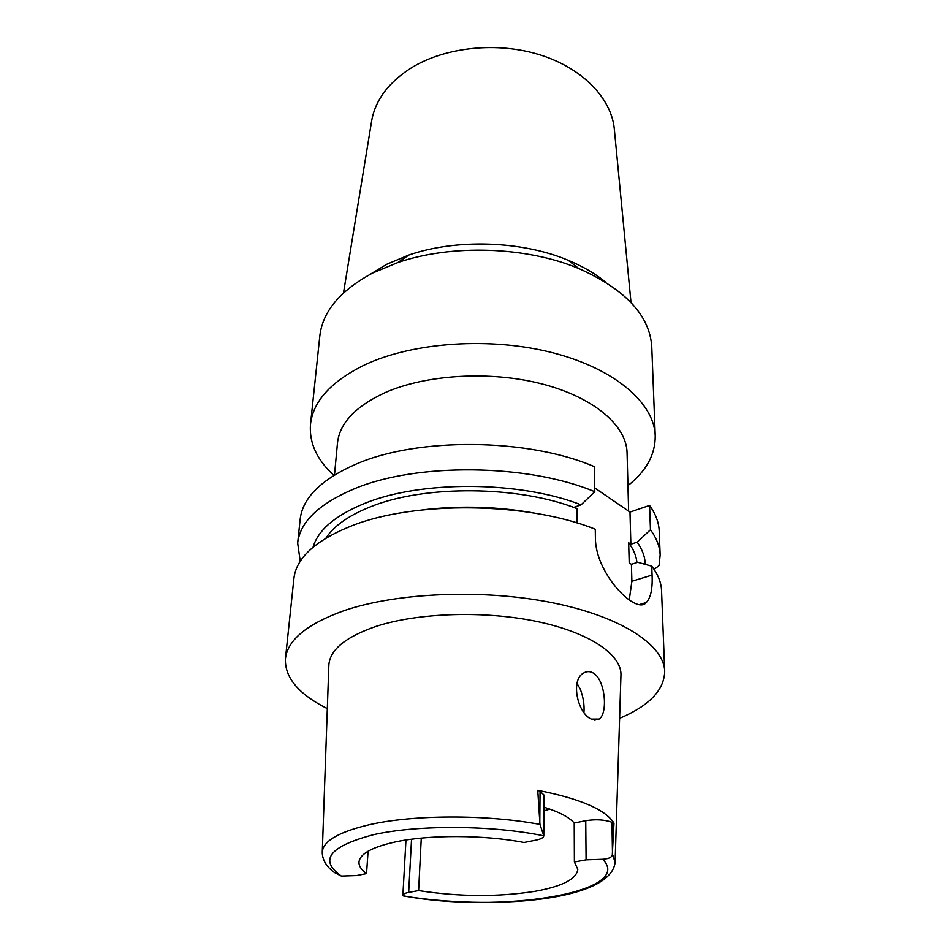 <?xml version="1.0" encoding="UTF-8"?>
<svg xmlns="http://www.w3.org/2000/svg" width="950" height="950" viewBox="0 0 950 950"><rect width="100%" height="100%" fill="white"/><g stroke="black" fill="none" stroke-linecap="round" stroke-linejoin="round"><path stroke-width="1.43" d="M537.771 790.305L539.968 824.398L543.792 835.751L544.053 795.079L540.063 791.291L537.771 790.305C580.117 798.641 605.518 809.578 613.985 823.116L611.931 822.237C604.461 819.613 595.733 819.102 585.758 820.693L574.227 823.021C569.097 817.131 559.016 811.846 543.982 807.156M574.227 823.021L574.394 861.982L577.826 869.333C576.602 879.094 562.21 886.445 534.648 891.373C497.812 897.109 459.135 896.836 418.629 890.578L421.277 838.09M549.884 809.091L543.958 810.825M543.792 835.751L543.792 835.81C543.554 837.651 540.93 839.099 535.931 840.133L524.067 842.472C484.298 834.741 428.913 834.587 395.129 841.973C371.937 847.163 359.896 853.872 359.005 862.066C358.791 866.008 361.309 869.844 366.546 873.584L356.523 875.556L341.347 876.054L334.258 872.397C326.479 866.673 322.489 860.082 322.264 852.613C322.537 841.415 338.129 832.129 369.039 824.778C413.024 814.601 486.4 814.316 539.968 824.398M574.394 861.982L586.091 859.833L602.692 859.275C609.413 858.776 612.631 856.947 612.358 853.765L613.985 823.116M615.137 861.543L620.944 675.735C622.369 655.179 590.472 632.807 537.676 621.633C484.975 610.446 417.988 612.619 375.891 626.442C344.945 637.141 329.258 650.346 328.819 666.045L322.287 851.829M591.387 719.102L599.141 719.055C608.238 713.379 605.352 679.06 592.847 672.802C589.712 671.163 586.637 671.234 583.621 673.039C570.143 679.879 577.659 713.592 591.387 719.102M368.089 851.2L366.546 873.584M418.629 890.578L408.678 892.406C404.973 893.119 403.037 894.104 402.883 895.351L403.679 896.004C489.927 910.112 610.814 901.597 615.113 862.327L612.358 853.765M327.322 708.641C298.632 694.165 284.668 677.54 285.428 658.766C287.529 639.979 307.04 623.948 343.947 610.684C397.1 592.444 483.526 588.822 552.496 602.751C621.597 616.657 664.074 645.121 664.715 671.341C664.228 690.139 649.194 705.803 619.614 718.331M664.715 671.341L661.556 590.674C661.259 582.492 657.994 574.322 651.759 566.164L637.794 562.281L631.418 564.288L629.209 562.863L628.674 542.759L630.871 544.207L629.992 512.074L649.598 505.424C655.702 514.009 658.92 522.619 659.241 531.252L660.167 555.061L659.098 565.499L654.134 569.454M631.418 564.288L631.893 581.269L652.08 575.071L651.759 566.164M652.08 575.071C652.709 588.668 650.774 597.823 646.273 602.538C636.369 615.279 595.65 574.227 595.413 538.413L595.294 529.233C527.808 501.909 414.117 500.603 351.132 526.051C315.281 540.55 296.21 558.03 293.918 578.479L285.428 658.766M631.893 581.269L629.256 599.961M537.593 513.665C499.498 506.552 461.201 505.281 422.714 509.853M594.736 487.896L629.992 512.074M313.084 547.176C318.06 530.005 335.279 515.399 364.741 503.358C420.838 480.272 519.781 480.771 581.079 504.806L574.655 507.062L577.042 508.642L577.125 522.999M594.462 466.688C528.651 438.14 418 437.048 356.404 463.956C321.338 479.299 302.599 497.764 300.164 519.341L297.671 543.032C300.034 521.894 318.915 503.821 354.303 488.799C416.456 462.472 528.319 463.647 594.795 491.72L594.462 466.688M300.248 561.331L297.671 543.032M581.079 504.806L594.795 491.72M577.042 508.642C518.914 485.521 424.424 484.785 370.654 506.73C348.84 515.411 333.949 525.849 325.981 538.068M636.951 562.543C636.274 555.916 633.519 549.314 628.674 542.759M630.871 544.207L637.189 542.153C642.366 549.539 645.062 556.938 645.264 564.347M637.189 542.153L650.465 529.744L649.598 505.424M650.465 529.744C656.616 538.163 659.858 546.606 660.167 555.061M628.639 511.159L627.071 452.699C626.561 425.707 594.047 397.421 542.224 383.99C490.485 370.536 425.683 374.442 384.512 392.884C355.229 406.624 339.554 423.356 337.476 443.092L334.495 474.964M333.866 475.356C316.872 459.812 309.082 442.807 310.496 424.329C313.108 401.126 331.289 381.259 365.049 364.729C413.594 341.988 491.245 336.763 553.327 352.925C615.517 369.075 654.289 403.346 655.239 435.765C655.405 454.504 646.321 471.117 627.95 485.593M655.239 435.765L651.783 347.071C649.919 315.673 625.611 289.512 578.847 268.577C526.526 246.489 451.464 244.007 397.801 262.58L372.827 272.959C340.254 290.462 322.584 311.505 319.817 336.062L310.496 424.329M605.684 282.186C595.448 273.731 582.967 266.439 568.254 260.324C522.025 240.766 456.344 238.592 408.916 255.027L386.816 264.254L370.12 274.372M614.413 130.019L614.246 128.238C610.992 97.957 582.386 68.127 539.956 54.839C497.562 41.574 445.823 46.906 411.956 67.462C389.061 81.878 375.666 99.453 371.782 120.187L371.497 121.956M577.018 683.43L580.284 689.13C583.276 696.956 584.499 704.734 583.965 712.441M543.97 807.702L545.039 807.476M341.347 876.054C318.547 860.023 329.472 846.189 374.11 834.539C418.629 824.695 492.183 825.158 543.792 835.81M539.814 822.178L540.063 791.291M411.552 839.206L408.678 892.406M602.692 859.275C636.108 892.857 497.824 913.959 402.919 895.719M586.091 859.833L585.758 820.693M611.931 822.237L612.465 851.758M405.971 840.002L402.883 895.351M646.273 602.538L639.754 604.461M408.916 255.027L397.801 262.58M568.254 260.324L578.847 268.577M614.246 128.238L631.014 302.516M371.782 120.187L343.496 292.968M599.141 719.055L594.7 720.159"/></g></svg>
